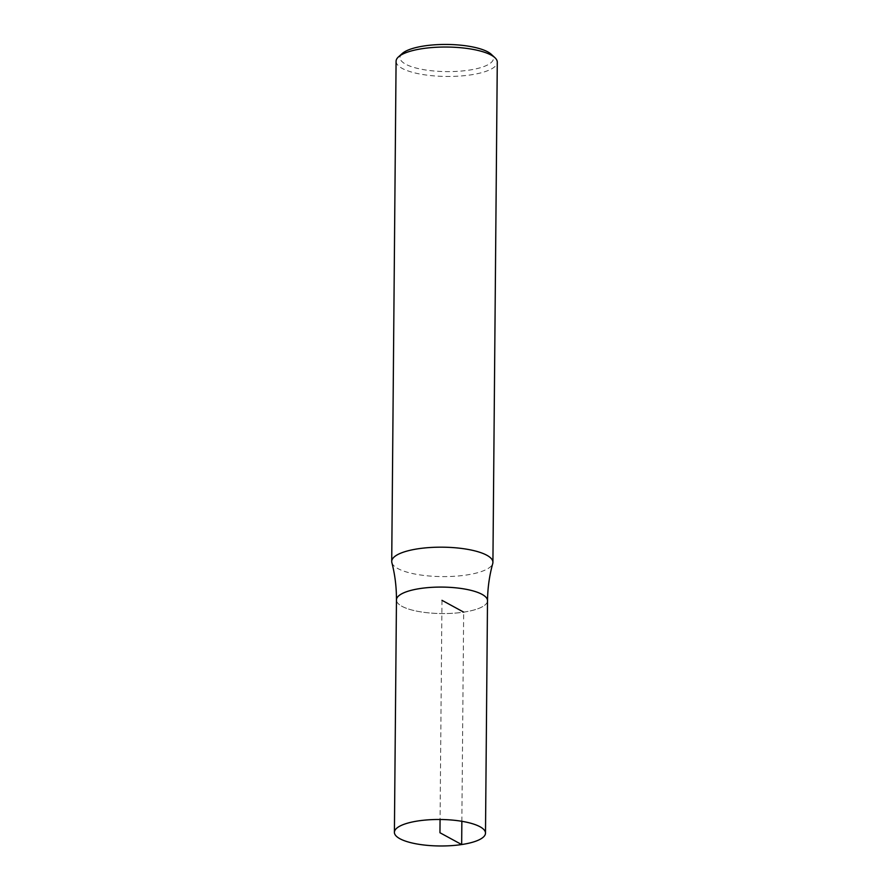 <?xml version="1.0" encoding="UTF-8"?>
<svg xmlns="http://www.w3.org/2000/svg" width="889" height="889" viewBox="0 0 889 889"><rect width="100%" height="100%" fill="white"/><g stroke="black" fill="none" stroke-linecap="round" stroke-linejoin="round"><path stroke-width="0.67" stroke-dasharray="4.45 3.33" d="M487.505 600.72A45.528 13.235 0.5 0 1 463.669 612.132A45.528 13.235 0.5 0 1 396.461 599.931M402.239 53.518A46.717 13.579 -179.5 0 0 416.874 68.242A46.717 13.579 -179.5 0 0 468.97 70.153A46.717 13.579 -179.5 0 0 491.261 54.296M396.083 61.308A50.606 14.713 -179.5 0 0 470.792 74.876A50.606 14.713 -179.5 0 0 497.284 62.197M396.461 600.331A45.55 13.235 -179.5 0 0 463.68 612.143A45.55 13.235 -179.5 0 0 487.505 601.12M391.86 562.593A50.606 14.713 -179.5 0 0 466.425 575.016A50.606 14.713 -179.5 0 0 492.762 563.482M441.977 600.319L440.066 819.491M461.858 821.303L463.669 612.132"/><path stroke-width="1.33" d="M461.658 844.55A45.55 13.235 -179.5 0 0 485.494 833.137A45.55 13.235 -179.5 0 0 440.066 819.491A45.55 13.235 -179.5 0 0 394.405 832.337A45.55 13.235 -179.5 0 0 461.658 844.55M487.505 601.12A45.55 13.235 -179.5 0 0 487.528 600.72C487.65 588.018 489.394 575.594 492.762 563.482A50.606 14.713 -179.5 0 0 492.917 562.337A50.606 14.713 -179.5 0 0 442.444 547.179A50.606 14.713 -179.5 0 0 391.716 561.448A50.606 14.713 -179.5 0 0 391.86 562.593C395.005 574.772 396.538 587.218 396.438 599.931A45.528 13.235 0.5 0 1 442.1 587.096A45.528 13.235 0.5 0 1 487.505 600.72A45.55 13.235 -179.5 0 0 442.1 587.084A45.55 13.235 -179.5 0 0 396.438 599.931A45.55 13.235 -179.5 0 0 396.461 600.331M492.917 562.337L497.284 62.197A50.606 14.713 -179.5 0 0 494.929 57.696L491.261 54.296A46.717 13.579 -179.5 0 0 446.834 44.45A46.717 13.579 -179.5 0 0 402.239 53.518L398.505 56.863A50.606 14.713 -179.5 0 0 396.083 61.308L391.716 561.448M494.929 57.696A50.606 14.713 -179.5 0 0 446.811 47.039A50.606 14.713 -179.5 0 0 398.505 56.863M440.066 819.491L439.955 832.737L461.658 844.55L461.858 821.303M463.669 612.132L441.977 600.319M396.461 599.931L394.405 832.337M487.505 600.72L485.494 833.137"/></g></svg>
